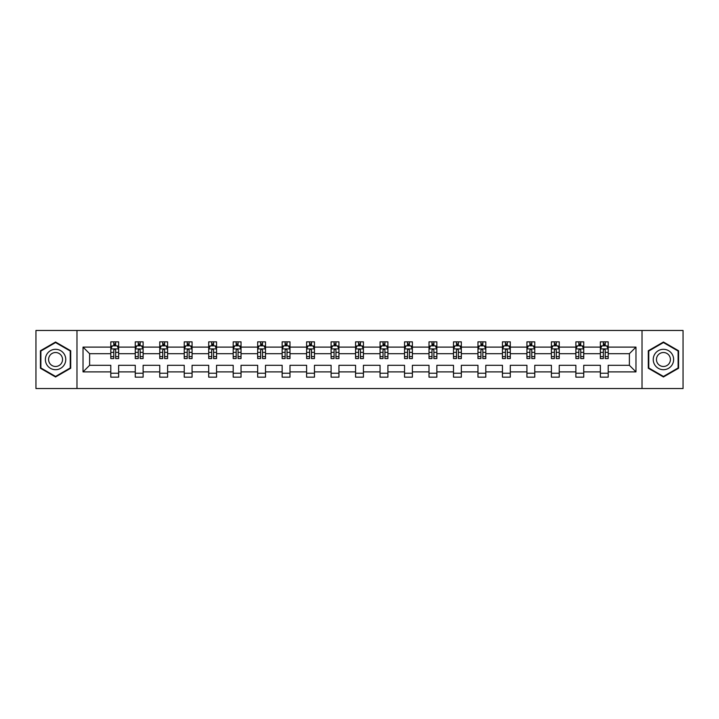 <?xml version="1.0" encoding="UTF-8"?>
<svg xmlns="http://www.w3.org/2000/svg" width="719" height="719" viewBox="0 0 719 719"><rect width="100%" height="100%" fill="white"/><g stroke="black" fill="none" stroke-linecap="round" stroke-linejoin="round"><path stroke-width="1.08" d="M642.022 388.53L683.05 388.53L683.05 330.47L642.022 330.47L642.022 388.53L76.978 388.53L76.978 330.47L35.95 330.47L35.95 388.53L76.978 388.53M608.202 371.894L608.202 365.306L629.386 365.306L635.973 371.894L608.202 371.894L608.202 377.151L600.356 377.151L600.356 371.894L583.729 371.894L583.729 377.151L575.883 377.151L575.883 371.894L559.247 371.894L559.247 377.151L551.401 377.151L551.401 371.894L534.765 371.894L534.765 377.151L526.928 377.151L526.928 371.894L510.292 371.894L510.292 377.151L502.446 377.151L502.446 371.894L485.81 371.894L485.81 377.151L477.964 377.151L477.964 371.894L461.337 371.894L461.337 377.151L453.491 377.151L453.491 371.894L436.855 371.894L436.855 377.151L429.009 377.151L429.009 371.894L412.382 371.894L412.382 377.151L404.536 377.151L404.536 371.894L387.901 371.894L387.901 377.151L380.054 377.151L380.054 371.894L363.419 371.894L363.419 377.151L355.581 377.151L355.581 371.894L338.946 371.894L338.946 377.151L331.099 377.151L331.099 371.894L314.464 371.894L314.464 377.151L306.618 377.151L306.618 371.894L289.991 371.894L289.991 377.151L282.145 377.151L282.145 371.894L265.509 371.894L265.509 377.151L257.663 377.151L257.663 371.894L241.036 371.894L241.036 377.151L233.19 377.151L233.19 371.894L216.554 371.894L216.554 377.151L208.708 377.151L208.708 371.894L192.072 371.894L192.072 377.151L184.235 377.151L184.235 371.894L167.599 371.894L167.599 377.151L159.753 377.151L159.753 371.894L143.117 371.894L143.117 377.151L135.271 377.151L135.271 371.894L118.644 371.894L118.644 377.151L110.798 377.151L110.798 371.894L83.027 371.894L83.027 347.106L110.798 347.106L110.798 341.849L118.644 341.849L118.644 347.106L135.271 347.106L135.271 341.849L143.117 341.849L143.117 347.106L159.753 347.106L159.753 341.849L167.599 341.849L167.599 347.106L184.235 347.106L184.235 341.849L192.072 341.849L192.072 347.106L208.708 347.106L208.708 341.849L216.554 341.849L216.554 347.106L233.19 347.106L233.19 341.849L241.036 341.849L241.036 347.106L257.663 347.106L257.663 341.849L265.509 341.849L265.509 347.106L282.145 347.106L282.145 341.849L289.991 341.849L289.991 347.106L306.618 347.106L306.618 341.849L314.464 341.849L314.464 347.106L331.099 347.106L331.099 341.849L338.946 341.849L338.946 347.106L355.581 347.106L355.581 341.849L363.419 341.849L363.419 347.106L380.054 347.106L380.054 341.849L387.901 341.849L387.901 347.106L404.536 347.106L404.536 341.849L412.382 341.849L412.382 347.106L429.009 347.106L429.009 341.849L436.855 341.849L436.855 347.106L453.491 347.106L453.491 341.849L461.337 341.849L461.337 347.106L477.964 347.106L477.964 341.849L485.81 341.849L485.81 347.106L502.446 347.106L502.446 341.849L510.292 341.849L510.292 347.106L526.928 347.106L526.928 341.849L534.765 341.849L534.765 347.106L551.401 347.106L551.401 341.849L559.247 341.849L559.247 347.106L575.883 347.106L575.883 341.849L583.729 341.849L583.729 347.106L600.356 347.106L600.356 341.849L608.202 341.849L608.202 347.106L635.973 347.106L635.973 371.894M642.022 330.47L76.978 330.47M600.356 347.106L600.356 353.694L583.729 353.694L583.729 347.106M583.729 371.894L583.729 365.306L600.356 365.306L600.356 371.894M575.883 347.106L575.883 353.694L559.247 353.694L559.247 347.106M559.247 371.894L559.247 365.306L575.883 365.306L575.883 371.894M551.401 347.106L551.401 353.694L534.765 353.694L534.765 347.106M534.765 371.894L534.765 365.306L551.401 365.306L551.401 371.894M526.928 347.106L526.928 353.694L510.292 353.694L510.292 347.106M510.292 371.894L510.292 365.306L526.928 365.306L526.928 371.894M502.446 347.106L502.446 353.694L485.81 353.694L485.81 347.106M485.81 371.894L485.81 365.306L502.446 365.306L502.446 371.894M477.964 347.106L477.964 353.694L461.337 353.694L461.337 347.106M461.337 371.894L461.337 365.306L477.964 365.306L477.964 371.894M453.491 347.106L453.491 353.694L436.855 353.694L436.855 347.106M436.855 371.894L436.855 365.306L453.491 365.306L453.491 371.894M429.009 347.106L429.009 353.694L412.382 353.694L412.382 347.106M412.382 371.894L412.382 365.306L429.009 365.306L429.009 371.894M404.536 347.106L404.536 353.694L387.901 353.694L387.901 347.106M387.901 371.894L387.901 365.306L404.536 365.306L404.536 371.894M380.054 347.106L380.054 353.694L363.419 353.694L363.419 347.106M363.419 371.894L363.419 365.306L380.054 365.306L380.054 371.894M355.581 347.106L355.581 353.694L338.946 353.694L338.946 347.106M338.946 371.894L338.946 365.306L355.581 365.306L355.581 371.894M331.099 347.106L331.099 353.694L314.464 353.694L314.464 347.106M314.464 371.894L314.464 365.306L331.099 365.306L331.099 371.894M306.618 347.106L306.618 353.694L289.991 353.694L289.991 347.106M289.991 371.894L289.991 365.306L306.618 365.306L306.618 371.894M282.145 347.106L282.145 353.694L265.509 353.694L265.509 347.106M265.509 371.894L265.509 365.306L282.145 365.306L282.145 371.894M257.663 347.106L257.663 353.694L241.036 353.694L241.036 347.106M241.036 371.894L241.036 365.306L257.663 365.306L257.663 371.894M233.19 347.106L233.19 353.694L216.554 353.694L216.554 347.106M216.554 371.894L216.554 365.306L233.19 365.306L233.19 371.894M208.708 347.106L208.708 353.694L192.072 353.694L192.072 347.106M192.072 371.894L192.072 365.306L208.708 365.306L208.708 371.894M184.235 347.106L184.235 353.694L167.599 353.694L167.599 347.106M167.599 371.894L167.599 365.306L184.235 365.306L184.235 371.894M159.753 347.106L159.753 353.694L143.117 353.694L143.117 347.106M143.117 371.894L143.117 365.306L159.753 365.306L159.753 371.894M135.271 347.106L135.271 353.694L118.644 353.694L118.644 347.106M118.644 371.894L118.644 365.306L135.271 365.306L135.271 371.894M110.798 347.106L110.798 353.694L89.614 353.694L89.614 365.306L110.798 365.306L110.798 371.894M83.027 347.106L89.614 353.694M629.386 365.306L629.386 353.694L608.202 353.694L608.202 347.106M603.34 345.767L605.218 345.767M578.858 345.767L580.745 345.767M554.385 345.767L556.263 345.767M529.903 345.767L531.79 345.767M505.43 345.767L507.308 345.767M480.948 345.767L482.835 345.767M456.475 345.767L458.354 345.767M431.993 345.767L433.872 345.767M407.511 345.767L409.399 345.767M383.038 345.767L384.917 345.767M358.556 345.767L360.444 345.767M334.083 345.767L335.962 345.767M309.601 345.767L311.489 345.767M285.128 345.767L287.007 345.767M260.646 345.767L262.525 345.767M236.165 345.767L238.052 345.767M211.692 345.767L213.57 345.767M187.21 345.767L189.097 345.767M162.737 345.767L164.615 345.767M138.255 345.767L140.142 345.767M113.782 345.767L115.66 345.767M110.798 373.233L118.644 373.233M135.271 373.233L143.117 373.233M159.753 373.233L167.599 373.233M184.235 373.233L192.072 373.233M208.708 373.233L216.554 373.233M233.19 373.233L241.036 373.233M257.663 373.233L265.509 373.233M282.145 373.233L289.991 373.233M306.618 373.233L314.464 373.233M331.099 373.233L338.946 373.233M355.581 373.233L363.419 373.233M380.054 373.233L387.901 373.233M404.536 373.233L412.382 373.233M429.009 373.233L436.855 373.233M453.491 373.233L461.337 373.233M477.964 373.233L485.81 373.233M502.446 373.233L510.292 373.233M526.928 373.233L534.765 373.233M551.401 373.233L559.247 373.233M575.883 373.233L583.729 373.233M600.356 373.233L608.202 373.233M89.614 365.306L83.027 371.894M635.973 347.106L629.386 353.694M70.705 350.755L55.561 342.019L40.426 350.755L40.426 368.245L55.561 376.981L70.705 368.245L70.705 350.755M648.295 350.755L648.295 368.245L663.439 376.981L678.574 368.245L678.574 350.755L663.439 342.019L648.295 350.755M115.66 343.889L113.782 343.889M112.272 346.037L110.798 346.037L110.798 341.849L113.782 341.849L110.798 341.849M110.798 356.588L110.798 358.556L113.782 358.556L113.782 356.588L110.798 356.588L110.798 353.694M118.644 353.694L118.644 358.556L115.66 358.556L115.66 350.162C115.031 348.958 114.402 348.958 113.782 350.162L113.782 356.588M117.17 346.037L118.644 346.037L118.644 341.849L115.66 341.849L118.644 341.849M118.644 348.985L117.071 345.848L112.362 345.848L110.798 348.985M113.782 345.848L113.782 341.849M115.66 341.849L115.66 345.848M140.142 343.889L138.255 343.889M136.754 346.037L135.271 346.037L135.271 341.849L138.255 341.849L135.271 341.849M135.271 356.588L135.271 358.556L138.255 358.556L138.255 356.588L135.271 356.588L135.271 353.694M143.117 353.694L143.117 358.556L140.142 358.556L140.142 350.162C139.513 348.958 138.884 348.958 138.255 350.162L138.255 356.588M141.643 346.037L143.117 346.037L143.117 341.849L140.142 341.849L143.117 341.849M143.117 348.985L141.553 345.848L136.844 345.848L135.271 348.985M138.255 345.848L138.255 341.849M140.142 341.849L140.142 345.848M164.615 343.889L162.737 343.889M161.227 346.037L159.753 346.037L159.753 341.849L162.737 341.849L159.753 341.849M159.753 356.588L159.753 358.556L162.737 358.556L162.737 356.588L159.753 356.588L159.753 353.694M167.599 353.694L167.599 358.556L164.615 358.556L164.615 350.162C163.986 348.958 163.366 348.958 162.737 350.162L162.737 356.588M166.125 346.037L167.599 346.037L167.599 341.849L164.615 341.849L167.599 341.849M167.599 348.985L166.026 345.848L161.326 345.848L159.753 348.985M162.737 345.848L162.737 341.849M164.615 341.849L164.615 345.848M46.735 354.404A10.201 10.201 0 0 0 50.465 368.335A10.201 10.201 0 0 0 64.395 364.596A10.201 10.201 0 0 0 60.666 350.665A10.201 10.201 0 0 0 46.735 354.404M49.521 356.013A6.983 6.983 0 0 0 52.074 365.549A6.983 6.983 0 0 0 61.609 362.987A6.983 6.983 0 0 0 59.057 353.451A6.983 6.983 0 0 0 49.521 356.013M70.237 351.034L70.237 367.966L55.561 376.441L40.893 367.966L40.893 351.034L55.561 342.559L70.237 351.034M654.605 354.404A10.201 10.201 0 0 0 658.334 368.335A10.201 10.201 0 0 0 672.265 364.596A10.201 10.201 0 0 0 668.535 350.665A10.201 10.201 0 0 0 654.605 354.404M657.391 356.013A6.983 6.983 0 0 0 659.943 365.549A6.983 6.983 0 0 0 669.479 362.987A6.983 6.983 0 0 0 666.926 353.451A6.983 6.983 0 0 0 657.391 356.013M678.107 351.034L678.107 367.966L663.439 376.441L648.763 367.966L648.763 351.034L663.439 342.559L678.107 351.034M189.097 343.889L187.21 343.889M185.709 346.037L184.235 346.037L184.235 341.849L187.21 341.849L184.235 341.849M184.235 356.588L184.235 358.556L187.21 358.556L187.21 356.588L184.235 356.588L184.235 353.694M192.072 353.694L192.072 358.556L189.097 358.556L189.097 350.162C188.468 348.958 187.839 348.958 187.21 350.162L187.21 356.588M190.598 346.037L192.072 346.037L192.072 341.849L189.097 341.849L192.072 341.849M192.072 348.985L190.508 345.848L185.799 345.848L184.235 348.985M187.21 345.848L187.21 341.849M189.097 341.849L189.097 345.848M213.57 343.889L211.692 343.889M210.182 346.037L208.708 346.037L208.708 341.849L211.692 341.849L208.708 341.849M208.708 356.588L208.708 358.556L211.692 358.556L211.692 356.588L208.708 356.588L208.708 353.694M216.554 353.694L216.554 358.556L213.57 358.556L213.57 350.162C212.95 348.958 212.321 348.958 211.692 350.162L211.692 356.588M215.08 346.037L216.554 346.037L216.554 341.849L213.57 341.849L216.554 341.849M216.554 348.985L214.981 345.848L210.281 345.848L208.708 348.985M211.692 345.848L211.692 341.849M213.57 341.849L213.57 345.848M238.052 343.889L236.165 343.889M234.664 346.037L233.19 346.037L233.19 341.849L236.165 341.849L233.19 341.849M233.19 356.588L233.19 358.556L236.165 358.556L236.165 356.588L233.19 356.588L233.19 353.694M241.036 353.694L241.036 358.556L238.052 358.556L238.052 350.162C237.423 348.958 236.794 348.958 236.165 350.162L236.165 356.588M239.562 346.037L241.036 346.037L241.036 341.849L238.052 341.849L241.036 341.849M241.036 348.985L239.463 345.848L234.754 345.848L233.19 348.985M236.165 345.848L236.165 341.849M238.052 341.849L238.052 345.848M262.525 343.889L260.646 343.889M259.137 346.037L257.663 346.037L257.663 341.849L260.646 341.849L257.663 341.849M257.663 356.588L257.663 358.556L260.646 358.556L260.646 356.588L257.663 356.588L257.663 353.694M265.509 353.694L265.509 358.556L262.525 358.556L262.525 350.162C261.905 348.958 261.276 348.958 260.646 350.162L260.646 356.588M264.035 346.037L265.509 346.037L265.509 341.849L262.525 341.849L265.509 341.849M265.509 348.985L263.945 345.848L259.235 345.848L257.663 348.985M260.646 345.848L260.646 341.849M262.525 341.849L262.525 345.848M287.007 343.889L285.128 343.889M283.619 346.037L282.145 346.037L282.145 341.849L285.128 341.849L282.145 341.849M282.145 356.588L282.145 358.556L285.128 358.556L285.128 356.588L282.145 356.588L282.145 353.694M289.991 353.694L289.991 358.556L287.007 358.556L287.007 350.162C286.378 348.958 285.749 348.958 285.128 350.162L285.128 356.588M288.517 346.037L289.991 346.037L289.991 341.849L287.007 341.849L289.991 341.849M289.991 348.985L288.418 345.848L283.708 345.848L282.145 348.985M285.128 345.848L285.128 341.849M287.007 341.849L287.007 345.848M311.489 343.889L309.601 343.889M308.1 346.037L306.618 346.037L306.618 341.849L309.601 341.849L306.618 341.849M306.618 356.588L306.618 358.556L309.601 358.556L309.601 356.588L306.618 356.588L306.618 353.694M314.464 353.694L314.464 358.556L311.489 358.556L311.489 350.162C310.86 348.958 310.231 348.958 309.601 350.162L309.601 356.588M312.99 346.037L314.464 346.037L314.464 341.849L311.489 341.849L314.464 341.849M314.464 348.985L312.9 345.848L308.19 345.848L306.618 348.985M309.601 345.848L309.601 341.849M311.489 341.849L311.489 345.848M335.962 343.889L334.083 343.889M332.573 346.037L331.099 346.037L331.099 341.849L334.083 341.849L331.099 341.849M331.099 356.588L331.099 358.556L334.083 358.556L334.083 356.588L331.099 356.588L331.099 353.694M338.946 353.694L338.946 358.556L335.962 358.556L335.962 350.162C335.333 348.958 334.712 348.958 334.083 350.162L334.083 356.588M337.472 346.037L338.946 346.037L338.946 341.849L335.962 341.849L338.946 341.849M338.946 348.985L337.373 345.848L332.672 345.848L331.099 348.985M334.083 345.848L334.083 341.849M335.962 341.849L335.962 345.848M360.444 343.889L358.556 343.889M357.055 346.037L355.581 346.037L355.581 341.849L358.556 341.849L355.581 341.849M355.581 356.588L355.581 358.556L358.556 358.556L358.556 356.588L355.581 356.588L355.581 353.694M363.419 353.694L363.419 358.556L360.444 358.556L360.444 350.162C359.815 348.958 359.185 348.958 358.556 350.162L358.556 356.588M361.945 346.037L363.419 346.037L363.419 341.849L360.444 341.849L363.419 341.849M363.419 348.985L361.855 345.848L357.145 345.848L355.581 348.985M358.556 345.848L358.556 341.849M360.444 341.849L360.444 345.848M384.917 343.889L383.038 343.889M381.528 346.037L380.054 346.037L380.054 341.849L383.038 341.849L380.054 341.849M380.054 356.588L380.054 358.556L383.038 358.556L383.038 356.588L380.054 356.588L380.054 353.694M387.901 353.694L387.901 358.556L384.917 358.556L384.917 350.162C384.297 348.958 383.667 348.958 383.038 350.162L383.038 356.588M386.427 346.037L387.901 346.037L387.901 341.849L384.917 341.849L387.901 341.849M387.901 348.985L386.328 345.848L381.627 345.848L380.054 348.985M383.038 345.848L383.038 341.849M384.917 341.849L384.917 345.848M409.399 343.889L407.511 343.889M406.01 346.037L404.536 346.037L404.536 341.849L407.511 341.849L404.536 341.849M404.536 356.588L404.536 358.556L407.511 358.556L407.511 356.588L404.536 356.588L404.536 353.694M412.382 353.694L412.382 358.556L409.399 358.556L409.399 350.162C408.769 348.958 408.14 348.958 407.511 350.162L407.511 356.588M410.9 346.037L412.382 346.037L412.382 341.849L409.399 341.849L412.382 341.849M412.382 348.985L410.81 345.848L406.1 345.848L404.536 348.985M407.511 345.848L407.511 341.849M409.399 341.849L409.399 345.848M433.872 343.889L431.993 343.889M430.483 346.037L429.009 346.037L429.009 341.849L431.993 341.849L429.009 341.849M429.009 356.588L429.009 358.556L431.993 358.556L431.993 356.588L429.009 356.588L429.009 353.694M436.855 353.694L436.855 358.556L433.872 358.556L433.872 350.162C433.251 348.958 432.622 348.958 431.993 350.162L431.993 356.588M435.381 346.037L436.855 346.037L436.855 341.849L433.872 341.849L436.855 341.849M436.855 348.985L435.292 345.848L430.582 345.848L429.009 348.985M431.993 345.848L431.993 341.849M433.872 341.849L433.872 345.848M458.354 343.889L456.475 343.889M454.965 346.037L453.491 346.037L453.491 341.849L456.475 341.849L453.491 341.849M453.491 356.588L453.491 358.556L456.475 358.556L456.475 356.588L453.491 356.588L453.491 353.694M461.337 353.694L461.337 358.556L458.354 358.556L458.354 350.162C457.724 348.958 457.095 348.958 456.475 350.162L456.475 356.588M459.863 346.037L461.337 346.037L461.337 341.849L458.354 341.849L461.337 341.849M461.337 348.985L459.765 345.848L455.055 345.848L453.491 348.985M456.475 345.848L456.475 341.849M458.354 341.849L458.354 345.848M482.835 343.889L480.948 343.889M479.438 346.037L477.964 346.037L477.964 341.849L480.948 341.849L477.964 341.849M477.964 356.588L477.964 358.556L480.948 358.556L480.948 356.588L477.964 356.588L477.964 353.694M485.81 353.694L485.81 358.556L482.835 358.556L482.835 350.162C482.206 348.958 481.577 348.958 480.948 350.162L480.948 356.588M484.336 346.037L485.81 346.037L485.81 341.849L482.835 341.849L485.81 341.849M485.81 348.985L484.246 345.848L479.537 345.848L477.964 348.985M480.948 345.848L480.948 341.849M482.835 341.849L482.835 345.848M507.308 343.889L505.43 343.889M503.92 346.037L502.446 346.037L502.446 341.849L505.43 341.849L502.446 341.849M502.446 356.588L502.446 358.556L505.43 358.556L505.43 356.588L502.446 356.588L502.446 353.694M510.292 353.694L510.292 358.556L507.308 358.556L507.308 350.162C506.679 348.958 506.059 348.958 505.43 350.162L505.43 356.588M508.818 346.037L510.292 346.037L510.292 341.849L507.308 341.849L510.292 341.849M510.292 348.985L508.719 345.848L504.019 345.848L502.446 348.985M505.43 345.848L505.43 341.849M507.308 341.849L507.308 345.848M531.79 343.889L529.903 343.889M528.402 346.037L526.928 346.037L526.928 341.849L529.903 341.849L526.928 341.849M526.928 356.588L526.928 358.556L529.903 358.556L529.903 356.588L526.928 356.588L526.928 353.694M534.765 353.694L534.765 358.556L531.79 358.556L531.79 350.162C531.161 348.958 530.532 348.958 529.903 350.162L529.903 356.588M533.291 346.037L534.765 346.037L534.765 341.849L531.79 341.849L534.765 341.849M534.765 348.985L533.201 345.848L528.492 345.848L526.928 348.985M529.903 345.848L529.903 341.849M531.79 341.849L531.79 345.848M556.263 343.889L554.385 343.889M552.875 346.037L551.401 346.037L551.401 341.849L554.385 341.849L551.401 341.849M551.401 356.588L551.401 358.556L554.385 358.556L554.385 356.588L551.401 356.588L551.401 353.694M559.247 353.694L559.247 358.556L556.263 358.556L556.263 350.162C555.643 348.958 555.014 348.958 554.385 350.162L554.385 356.588M557.773 346.037L559.247 346.037L559.247 341.849L556.263 341.849L559.247 341.849M559.247 348.985L557.674 345.848L552.974 345.848L551.401 348.985M554.385 345.848L554.385 341.849M556.263 341.849L556.263 345.848M580.745 343.889L578.858 343.889M577.357 346.037L575.883 346.037L575.883 341.849L578.858 341.849L575.883 341.849M575.883 356.588L575.883 358.556L578.858 358.556L578.858 356.588L575.883 356.588L575.883 353.694M583.729 353.694L583.729 358.556L580.745 358.556L580.745 350.162C580.116 348.958 579.487 348.958 578.858 350.162L578.858 356.588M582.246 346.037L583.729 346.037L583.729 341.849L580.745 341.849L583.729 341.849M583.729 348.985L582.156 345.848L577.447 345.848L575.883 348.985M578.858 345.848L578.858 341.849M580.745 341.849L580.745 345.848M605.218 343.889L603.34 343.889M601.83 346.037L600.356 346.037L600.356 341.849L603.34 341.849L600.356 341.849M600.356 356.588L600.356 358.556L603.34 358.556L603.34 356.588L600.356 356.588L600.356 353.694M608.202 353.694L608.202 358.556L605.218 358.556L605.218 350.162C604.598 348.958 603.969 348.958 603.34 350.162L603.34 356.588M606.728 346.037L608.202 346.037L608.202 341.849L605.218 341.849L608.202 341.849M608.202 348.985L606.638 345.848L601.929 345.848L600.356 348.985M603.34 345.848L603.34 341.849M605.218 341.849L605.218 345.848M118.599 348.913L110.834 348.913M118.644 356.588L115.66 356.588M113.782 352.382L110.798 352.382M118.644 352.382L115.66 352.382M115.66 344.886L113.782 344.886M143.081 348.913L135.316 348.913M143.117 356.588L140.142 356.588M138.255 352.382L135.271 352.382M143.117 352.382L140.142 352.382M140.142 344.886L138.255 344.886M167.563 348.913L159.789 348.913M167.599 356.588L164.615 356.588M162.737 352.382L159.753 352.382M167.599 352.382L164.615 352.382M164.615 344.886L162.737 344.886M192.036 348.913L184.271 348.913M192.072 356.588L189.097 356.588M187.21 352.382L184.235 352.382M192.072 352.382L189.097 352.382M189.097 344.886L187.21 344.886M216.518 348.913L208.744 348.913M216.554 356.588L213.57 356.588M211.692 352.382L208.708 352.382M216.554 352.382L213.57 352.382M213.57 344.886L211.692 344.886M240.991 348.913L233.226 348.913M241.036 356.588L238.052 356.588M236.165 352.382L233.19 352.382M241.036 352.382L238.052 352.382M238.052 344.886L236.165 344.886M265.473 348.913L257.708 348.913M265.509 356.588L262.525 356.588M260.646 352.382L257.663 352.382M265.509 352.382L262.525 352.382M262.525 344.886L260.646 344.886M289.946 348.913L282.181 348.913M289.991 356.588L287.007 356.588M285.128 352.382L282.145 352.382M289.991 352.382L287.007 352.382M287.007 344.886L285.128 344.886M314.428 348.913L306.662 348.913M314.464 356.588L311.489 356.588M309.601 352.382L306.618 352.382M314.464 352.382L311.489 352.382M311.489 344.886L309.601 344.886M338.91 348.913L331.135 348.913M338.946 356.588L335.962 356.588M334.083 352.382L331.099 352.382M338.946 352.382L335.962 352.382M335.962 344.886L334.083 344.886M363.383 348.913L355.617 348.913M363.419 356.588L360.444 356.588M358.556 352.382L355.581 352.382M363.419 352.382L360.444 352.382M360.444 344.886L358.556 344.886M387.865 348.913L380.09 348.913M387.901 356.588L384.917 356.588M383.038 352.382L380.054 352.382M387.901 352.382L384.917 352.382M384.917 344.886L383.038 344.886M412.338 348.913L404.572 348.913M412.382 356.588L409.399 356.588M407.511 352.382L404.536 352.382M412.382 352.382L409.399 352.382M409.399 344.886L407.511 344.886M436.819 348.913L429.054 348.913M436.855 356.588L433.872 356.588M431.993 352.382L429.009 352.382M436.855 352.382L433.872 352.382M433.872 344.886L431.993 344.886M461.292 348.913L453.527 348.913M461.337 356.588L458.354 356.588M456.475 352.382L453.491 352.382M461.337 352.382L458.354 352.382M458.354 344.886L456.475 344.886M485.774 348.913L478.009 348.913M485.81 356.588L482.835 356.588M480.948 352.382L477.964 352.382M485.81 352.382L482.835 352.382M482.835 344.886L480.948 344.886M510.256 348.913L502.482 348.913M510.292 356.588L507.308 356.588M505.43 352.382L502.446 352.382M510.292 352.382L507.308 352.382M507.308 344.886L505.43 344.886M534.729 348.913L526.964 348.913M534.765 356.588L531.79 356.588M529.903 352.382L526.928 352.382M534.765 352.382L531.79 352.382M531.79 344.886L529.903 344.886M559.211 348.913L551.437 348.913M559.247 356.588L556.263 356.588M554.385 352.382L551.401 352.382M559.247 352.382L556.263 352.382M556.263 344.886L554.385 344.886M583.684 348.913L575.919 348.913M583.729 356.588L580.745 356.588M578.858 352.382L575.883 352.382M583.729 352.382L580.745 352.382M580.745 344.886L578.858 344.886M608.166 348.913L600.401 348.913M608.202 356.588L605.218 356.588M603.34 352.382L600.356 352.382M608.202 352.382L605.218 352.382M605.218 344.886L603.34 344.886"/></g></svg>
